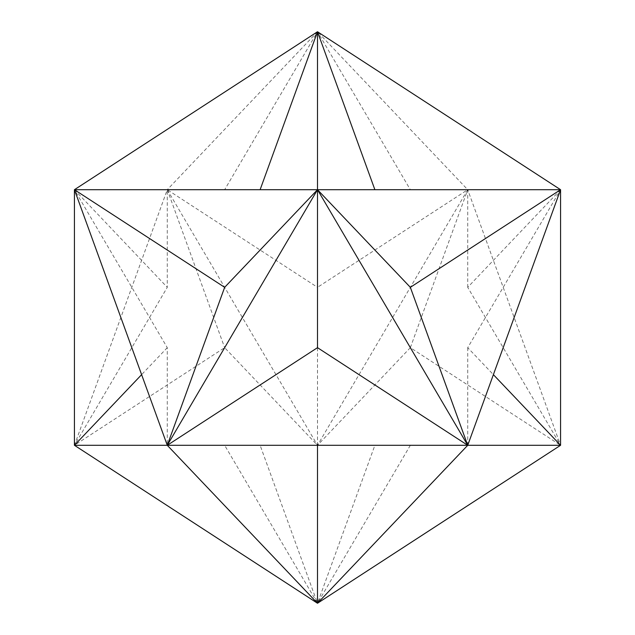 <?xml version="1.0" encoding="UTF-8"?>
<svg xmlns="http://www.w3.org/2000/svg" width="635" height="635" viewBox="0 0 635 635"><rect width="100%" height="100%" fill="white"/><g stroke="black" fill="none" stroke-linecap="round" stroke-linejoin="round"><path stroke-width="0.48" stroke-dasharray="3.17 2.38" d="M467.725 347.67L467.725 445.294L167.275 445.294L167.275 347.67L74.43 189.706L224.655 189.706L317.5 31.75L410.345 189.706L560.57 189.706L467.725 347.67L493.387 374.65M467.725 287.33L467.725 189.706L317.5 31.75L317.5 189.706L560.57 189.706L467.725 287.33L560.57 445.294L467.725 445.294M560.57 189.706L74.43 189.706L467.725 189.706L560.57 445.294L374.88 445.294L317.5 603.25L224.655 445.294L167.275 445.294M410.345 445.294L317.5 603.25L317.5 445.294L260.12 445.294L317.5 603.25M410.345 189.706L467.725 189.706L410.345 347.67L560.57 445.294L74.43 445.294L167.275 287.33L167.275 189.706L317.5 287.33L317.5 445.294L224.655 347.67L74.43 445.294L167.275 189.706L317.5 445.294L374.88 445.294M410.345 347.67L317.5 445.294L467.725 189.706L317.5 287.33M317.5 189.706L167.275 189.706L224.655 347.67M317.5 31.75L167.275 189.706L224.655 189.706M167.275 347.67L141.613 374.65M224.655 445.294L260.12 445.294M74.43 189.706L167.275 287.33"/><path stroke-width="0.95" d="M560.57 189.706L467.725 445.294L410.345 287.33L560.57 189.706L560.57 445.294L467.725 445.294L317.5 189.706L560.57 189.706L317.5 31.75L374.88 189.706M410.345 287.33L317.5 189.706L317.5 31.75L260.12 189.706M493.387 374.65L560.57 445.294L317.5 603.25L467.725 445.294L317.5 347.67L317.5 189.706L74.43 189.706L317.5 31.75M317.5 347.67L167.275 445.294L317.5 189.706L224.655 287.33L74.43 189.706L167.275 445.294L224.655 287.33M467.725 445.294L74.43 445.294L74.43 189.706M317.5 445.294L317.5 603.25L167.275 445.294M141.613 374.65L74.43 445.294L317.5 603.25"/></g></svg>
